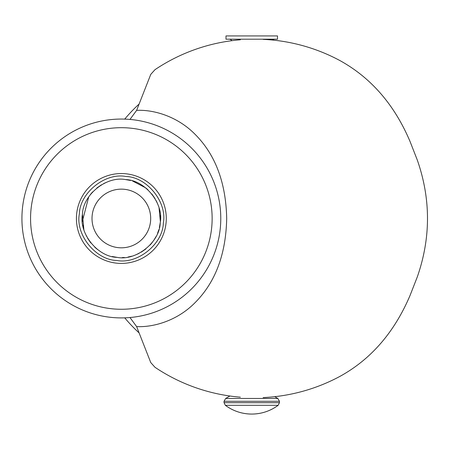 <?xml version="1.0" encoding="UTF-8"?>
<svg xmlns="http://www.w3.org/2000/svg" width="450" height="450" viewBox="0 0 450 450"><rect width="100%" height="100%" fill="white"/><g stroke="black" fill="none" stroke-linecap="round" stroke-linejoin="round"><path stroke-width="0.67" d="M129.971 317.531L136.631 326.599C153.562 327.454 177.334 320.687 195.036 302.687C215.381 282.364 225.934 254.295 226.693 218.481C225.934 182.666 215.381 154.597 195.036 134.274C177.334 116.274 153.562 109.508 136.631 110.362L150.761 74.379L154.974 69.688A179.291 179.291 0 0 1 240.351 39.786M263.137 39.369A179.291 179.291 0 0 1 339.998 60.609C371.154 77.844 394.504 104.811 410.057 141.514L417.313 160.076C430.881 198.979 430.881 237.915 417.313 276.885L410.057 295.447C394.391 332.286 371.036 359.257 339.998 376.346A179.291 179.291 0 0 1 263.137 397.586M136.631 326.599L150.761 362.582L154.974 367.273A179.291 179.291 0 0 0 240.351 397.176M136.631 110.362L129.971 119.43M116.803 260.483C137.475 264.549 162.906 244.091 163.35 223.026C167.417 202.354 146.964 176.929 125.893 176.479C105.221 172.412 79.796 192.864 79.346 213.936C75.279 234.607 95.737 260.032 116.803 260.483M118.192 247.646A29.34 29.34 0 0 1 92.183 215.325A29.34 29.34 0 0 1 124.504 189.309A29.34 29.34 0 0 1 150.519 221.636A29.34 29.34 0 0 1 118.192 247.646A29.34 29.34 0 0 0 150.519 221.636A29.34 29.34 0 0 0 124.504 189.309M122.186 257.591L124.29 257.49M128.104 257.012L131.754 256.191M135.461 254.964L138.144 253.811M138.611 253.586L139.112 253.333M141.182 252.197L145.873 248.957M150.047 245.064L151.695 243.163M151.948 242.848L152.269 242.443M153.984 240.053L155.959 236.706M157.551 233.308L158.828 229.697M159.373 227.666L160.239 222.688M160.459 217.643L160.357 215.539M159.879 211.725L159.058 208.074L160.352 221.473M157.838 204.384L156.679 201.684M156.454 201.218L156.206 200.722M155.07 198.647L151.824 193.956M147.932 189.782L146.154 188.229M145.721 187.881L132.564 181.001M130.534 180.456L125.556 179.589C145.058 180.006 164.008 203.541 160.239 222.688C159.823 242.19 136.288 261.141 117.141 257.372C97.639 256.956 78.694 233.421 82.457 214.273C82.873 194.771 106.414 175.821 125.556 179.589M110.655 317.329A99.427 99.427 0 0 0 220.196 229.174A99.427 99.427 0 0 0 132.041 119.633A99.427 99.427 0 0 0 22.5 207.787A99.427 99.427 0 0 0 110.655 317.329M107.252 181.991L104.552 183.15M104.085 183.381L103.59 183.628M101.514 184.764L96.829 187.999M92.655 191.897L91.001 193.798M90.748 194.107L90.427 194.518M88.718 196.909L82.339 221.417M82.817 225.231L83.638 228.881M86.242 235.744L86.496 236.239M87.632 238.314L90.866 243M94.764 247.179L96.547 248.732M96.981 249.081L97.386 249.401M112.168 256.506L117.141 257.372M251.972 35.927L225.99 35.927L225.99 39.189L277.498 39.189L277.498 35.927L251.972 35.927M225.349 405.309L278.139 405.309A44.145 44.145 -90 0 1 225.349 405.309L225.349 405.309C233.196 411.069 241.993 413.989 251.741 414.073C261.495 413.989 270.293 411.069 278.145 405.309L279.456 402.699L224.038 402.699L225.343 405.309M139.016 332.837A155.211 155.211 0 0 1 124.729 317.846M124.729 119.109A155.211 155.211 0 0 1 139.016 104.124M82.451 214.346L83.869 229.674M116.516 263.149A44.927 44.927 0 0 1 76.686 213.649A44.927 44.927 0 0 1 126.18 173.812A44.927 44.927 0 0 1 166.016 223.312A44.927 44.927 0 0 1 116.516 263.149M131.113 128.216A90.788 90.788 0 0 0 31.089 208.716A90.788 90.788 0 0 0 111.583 308.739A90.788 90.788 0 0 0 211.612 228.246A90.788 90.788 0 0 0 131.113 128.216M229.916 396.011L225.664 398.464L224.032 401.287L279.456 401.287L279.456 402.699M225.664 398.464L277.824 398.464L274.736 396.686M272.081 40.005L274.236 39.189M268.639 39.707L269.196 39.189M224.032 401.287L224.032 402.699M279.456 401.287L277.824 398.464M231.986 40.669L230.524 39.448L229.252 39.189"/></g></svg>
